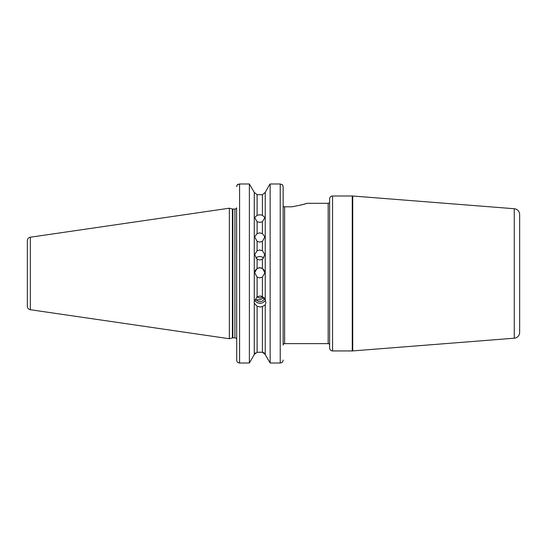 <?xml version="1.0" encoding="UTF-8"?>
<svg xmlns="http://www.w3.org/2000/svg" width="547" height="547" viewBox="0 0 547 547"><rect width="100%" height="100%" fill="white"/><g stroke="black" fill="none" stroke-linecap="round" stroke-linejoin="round"><path stroke-width="0.82" d="M263.456 298.293A4.82 2.598 76.5 0 1 262.136 296.782L260.051 298.142L256.899 296.912M265.363 300.091A5.846 5.497 0 0 1 260.051 303.284A5.846 5.497 0 0 1 254.847 300.289L256.365 299.729L260.051 299.818L263.969 297.616M264.386 298.129A4.383 4.123 0 0 1 256.365 299.729M264.222 352.897L270.143 363.017L265.24 354.524L265.24 304.85L262.41 306.552L260.051 307.011L257.111 306.279L254.28 303.195L254.205 302.375L254.28 301.465L257.111 296.789L260.051 296.023L262.41 296.501L265.24 299.79L265.24 192.407L269.473 184.804L265.24 192.407L262.41 194.684L265.24 192.407M254.581 300.153L254.875 300.782L254.847 300.289M257.111 241.405L254.642 236.83L257.111 233.542L259.757 232.892L262.41 233.542L264.878 236.83L262.41 241.405L259.757 242.089L257.111 241.405L257.111 250.731L254.642 254.67L257.111 259.257L259.757 259.989L262.41 259.257L264.878 254.67L262.41 250.731L259.757 250.02L257.111 250.731M257.111 221.781L254.642 217.549L257.111 215.279L259.757 214.752L262.41 215.279L264.878 217.549L262.41 221.781L259.757 222.355L257.111 221.781L257.111 233.542M254.649 272.871A5.114 5.114 180 0 1 259.757 267.886A5.114 5.114 180 0 1 264.871 272.871M257.111 277.124L254.642 272.734L257.111 268.372L259.757 267.633L262.41 268.372L264.878 272.734L262.41 277.124L259.757 277.862L257.111 277.124L257.111 296.789M255.914 258.218A5.114 4.985 180 0 1 263.606 258.218M329.629 345.089A1.463 1.463 0 0 0 328.166 343.625L328.166 203.306L306.826 203.306C306.306 203.84 301.329 205.009 291.886 206.814L283.49 206.814L283.148 205.816L283.291 206.492M27.35 240.687L27.35 306.245L27.35 240.687A3.508 3.508 0 0 1 30.352 237.213L229.357 208.195L229.357 338.737L232.407 337.916A1.757 1.757 0 0 1 232.858 337.861L234.909 337.861A1.757 1.757 0 0 1 236.666 339.612M27.35 306.245A3.508 3.508 0 0 0 30.352 309.718L229.357 338.737M519.65 332.378L519.65 214.554L519.65 332.378A5.846 5.846 0 0 1 514.262 338.203L352.726 350.921A5.846 5.846 0 0 1 352.268 350.935L332.555 350.935A2.926 2.926 0 0 1 329.629 348.015L329.629 198.917A2.926 2.926 0 0 1 332.555 195.997L352.268 195.997A5.846 5.846 0 0 1 352.726 196.011L352.726 350.921M519.65 214.554A5.846 5.846 0 0 0 514.262 208.728L352.726 196.011M236.721 360.637L236.577 207.867A1.757 1.757 0 0 0 236.584 207.839L236.666 252.858M236.577 207.867A1.757 1.757 0 0 1 234.909 209.07L234.909 337.861M229.357 208.195L232.407 209.009A1.757 1.757 0 0 0 232.858 209.07L234.909 209.07M328.166 203.306A1.463 1.463 0 0 0 329.629 201.843M328.166 343.625L284.611 343.625L284.611 206.814M282.553 184.804L280.221 183.983L282.553 184.804L283.148 186.63L283.148 345.089A1.463 1.463 0 0 1 284.611 343.625M254.28 301.465L254.28 192.407L257.111 194.684L262.41 194.684L262.41 215.279M257.111 306.279L257.111 352.247L254.28 354.524L254.28 303.195M265.24 354.524L262.41 352.247L263.374 352.418M283.148 186.63L283.148 205.816M236.666 360.07C236.817 361.841 237.788 362.818 239.586 363.017L249.377 363.017L254.28 354.524L249.377 363.017L249.377 183.983L254.28 192.407L249.377 183.983L239.586 183.983L237.261 184.804L236.817 185.672M269.473 184.804L270.143 183.983L269.473 184.804M236.666 294.074L236.666 326.087M282.307 362.135L281.179 362.852M254.28 354.524L255.299 352.897M239.586 183.983L239.586 363.017L238.636 362.852M236.666 186.63L237.261 184.804L238.205 184.23M280.221 363.017L280.221 183.983L270.143 183.983L270.143 363.017L280.221 363.017C282.02 362.825 282.99 361.841 283.148 360.07M257.111 352.247L262.41 352.247L262.41 306.552M265.24 304.85L265.897 302.723L265.24 299.79M257.111 215.279L257.111 194.684L254.28 192.407M300.522 205.159L304.412 204.079M305.869 203.621L306.826 203.306M262.567 296.57L262.136 296.782M30.352 237.213L30.352 309.718M514.262 338.203L514.262 208.728M352.268 350.935L352.268 195.997M232.858 209.07L232.858 337.861M232.407 209.009L232.407 337.916M332.555 350.935L332.555 195.997M262.41 296.501L262.41 277.124M262.41 233.542L262.41 221.781M262.41 268.372L262.41 259.257M257.111 259.257L257.111 268.372M262.41 250.731L262.41 241.405"/></g></svg>
